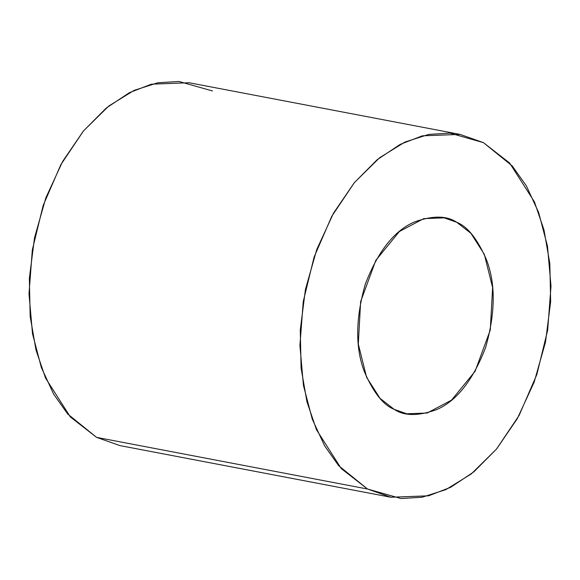 <?xml version="1.0" encoding="UTF-8"?>
<svg xmlns="http://www.w3.org/2000/svg" width="580" height="580" viewBox="0 0 580 580"><rect width="100%" height="100%" fill="white"/><g stroke="black" fill="none" stroke-linecap="round" stroke-linejoin="round"><path stroke-width="0.87" d="M394.168 409.349L406.783 413.794L427.163 413.018L451.545 400.12L475.092 371.294L490.281 330.027L492.616 287.579L484.314 254.323L470.902 233.305L456.75 222.292L444.135 217.848L423.755 218.631L399.373 231.521L375.825 260.348L360.637 301.614L358.302 344.063L366.603 377.326L380.016 398.337L394.168 409.349C383.293 405.087 373.353 392.508 364.341 371.62C355.177 347.681 355.504 318.514 365.32 284.113C378.015 251.234 394.378 230.521 414.41 221.973C432.6 215.426 446.716 215.535 456.75 222.292C467.625 226.555 477.565 239.134 486.576 260.021C495.74 283.961 495.414 313.127 485.598 347.529C472.903 380.408 456.54 401.121 436.508 409.668C418.318 416.215 404.202 416.107 394.168 409.349M460.041 134.393L189.124 82.751L151.394 84.187L129.362 92.691L106.227 108.076L83.389 131.051L62.633 161.45L45.834 197.874L34.503 237.865L29.348 278.364L30.174 316.477L36.018 350.088L45.544 378.073L70.383 416.984L96.592 437.378L367.51 489.02L341.301 468.625L316.47 429.715L306.936 401.73L301.092 368.126L300.266 330.005L305.421 289.507L316.752 249.516L333.551 213.092L354.308 182.693L377.152 159.718L400.28 144.34L422.312 135.836L460.041 134.393L483.408 142.622L509.617 163.016L534.455 201.927L543.982 229.912L549.826 263.523L550.652 301.636L545.497 342.135L534.165 382.126L517.367 418.55L496.611 448.949L473.773 471.924L450.638 487.309L428.605 495.813L390.876 497.248L367.51 489.02L96.592 437.378L119.959 445.607L390.876 497.248M367.51 489.02L401.012 498.532L422.175 497.234L445.918 489.607L471.264 473.94L496.458 449.13L519.143 415.36L536.833 374.535L547.672 330.1L551 286.121L547.476 246.174L538.646 212.49L526.357 185.868L512.278 165.989L483.408 142.622L449.906 133.11L428.743 134.408L405 142.035L379.653 157.702L354.46 182.512L331.782 216.282L314.084 257.107L303.246 301.549L299.918 345.52L303.442 385.468L312.272 419.151L324.568 445.774L338.64 465.653L367.51 489.02M96.592 437.378L67.722 414.011L53.643 394.132L41.354 367.51L32.523 333.826L29 293.879L32.328 249.9L43.166 205.465L60.856 164.64L83.542 130.87L108.735 106.06L134.082 90.393L157.825 82.766L178.988 81.468L212.49 90.98"/></g></svg>
